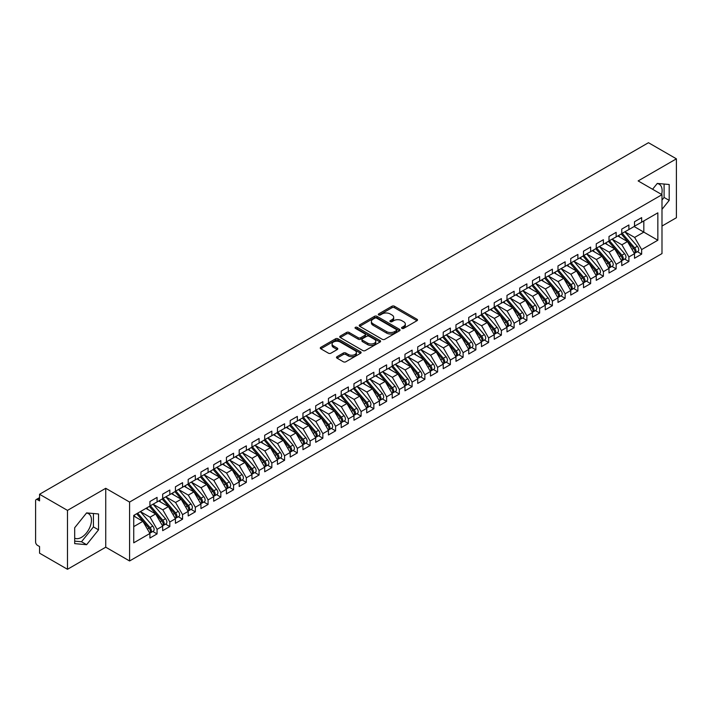 <?xml version="1.0" encoding="UTF-8"?>
<svg xmlns="http://www.w3.org/2000/svg" width="712" height="712" viewBox="0 0 712 712"><rect width="100%" height="100%" fill="white"/><g stroke="black" fill="none" stroke-linecap="round" stroke-linejoin="round"><path stroke-width="1.07" d="M401.942 328.374A1.237 0.712 0 0 0 403.695 328.374L416.992 320.694A1.771 1.023 0 0 0 417.517 319.973A1.771 1.023 0 0 0 416.992 319.252L394.466 306.24A1.771 1.023 0 0 0 391.965 306.24L378.659 313.921A1.237 0.712 0 0 0 378.303 314.428A1.237 0.712 0 0 0 378.659 314.935A1.237 0.712 0 0 0 380.413 314.935L382.139 313.939A5.66 3.266 0 0 1 390.149 313.939L392.027 315.024A5.66 3.266 0 0 1 393.683 317.338A5.66 3.266 0 0 1 392.027 319.652L390.301 320.64A1.237 0.712 0 0 0 389.936 321.148A1.237 0.712 0 0 0 390.301 321.655A1.237 0.712 0 0 0 392.054 321.655L393.781 320.658A5.66 3.266 0 0 1 401.791 320.658L403.668 321.744A5.66 3.266 0 0 1 405.324 324.058A5.66 3.266 0 0 1 403.668 326.372L401.942 327.36A1.237 0.712 0 0 0 401.577 327.867A1.237 0.712 0 0 0 401.942 328.374L401.942 327.36M74.689 538.147A14.071 8.126 120 0 0 81.506 537.337A14.071 8.126 120 0 0 90.7 524.94A14.071 8.126 120 0 0 88.537 513.672A14.071 8.126 120 0 0 86.499 513.032M657.158 183.562A14.071 8.126 -60 0 1 659.205 184.203A14.071 8.126 -60 0 1 661.626 194.483M337.007 356.685A1.771 1.023 0 0 0 336.491 357.406A1.771 1.023 0 0 0 337.007 358.127L343.335 361.776A1.771 1.023 0 0 0 345.836 361.776L360.61 353.25A1.771 1.023 0 0 0 361.126 352.529A1.771 1.023 0 0 0 360.61 351.808L338.075 338.796A1.771 1.023 0 0 0 335.575 338.796L320.8 347.331A1.771 1.023 0 0 0 320.284 348.052A1.771 1.023 0 0 0 320.8 348.773L328.437 353.179A1.771 1.023 0 0 0 330.938 353.179L337.265 349.53A1.771 1.023 0 0 0 337.782 348.809A1.771 1.023 0 0 0 337.265 348.088L333.474 345.899A4.735 2.732 0 0 1 332.086 343.967A4.735 2.732 0 0 1 335.014 341.44A4.735 2.732 0 0 1 340.176 342.036L355.003 350.598A4.735 2.732 0 0 1 356.392 352.529A4.735 2.732 0 0 1 353.472 355.057A4.735 2.732 0 0 1 348.31 354.46L345.836 353.036A1.771 1.023 0 0 0 343.335 353.036L337.007 356.685L337.007 358.127M661.991 226.051L676.4 217.73L676.4 158.829L648.472 142.712L39.552 494.27L39.552 500.892L37.514 499.717A2.706 1.558 -120 0 0 36.161 499.584A2.706 1.558 -120 0 0 35.6 500.821L35.6 542.046A2.706 1.558 -120 0 0 37.514 545.365L39.552 546.54L39.552 553.171L67.48 569.288L105.741 547.199L129.584 560.967L129.584 502.067L105.741 488.298L67.48 510.388L39.552 494.27M676.4 158.829L638.139 180.919L661.991 194.688L129.584 502.067M382.264 339.304A1.771 1.023 0 0 0 384.765 339.304L399.539 330.777A1.771 1.023 0 0 0 400.055 330.057A1.771 1.023 0 0 0 399.539 329.336L377.004 316.324A1.771 1.023 0 0 0 374.503 316.324L359.729 324.85A1.771 1.023 0 0 0 359.213 325.571A1.771 1.023 0 0 0 359.729 326.301L382.264 339.304M355.902 328.641A1.237 0.712 0 0 1 357.166 328.819L357.166 327.342L380.075 340.567A1.771 1.023 0 0 1 380.591 341.297A1.771 1.023 0 0 1 380.075 342.018L365.3 350.544A1.771 1.023 0 0 1 362.8 350.544L340.265 337.533L340.265 336.091A1.771 1.023 0 0 0 339.749 336.812A1.771 1.023 0 0 0 340.265 337.533M340.265 336.091L346.584 332.442A1.771 1.023 0 0 1 349.094 332.442L358.225 337.719A1.771 1.023 0 0 0 360.735 337.719L364.927 335.299A1.771 1.023 0 0 0 365.443 334.569A1.771 1.023 0 0 0 364.927 333.848L355.413 328.357A1.237 0.712 0 0 1 355.048 327.849A1.237 0.712 0 0 1 355.813 327.191A1.237 0.712 0 0 1 357.166 327.342M129.584 560.967L661.991 253.588L661.991 194.688M634.125 226.532L657.843 240.229L657.843 212.835L641.654 222.189L641.654 217.623L634.508 221.744L634.508 226.309L628.901 229.549L628.901 224.983L621.754 229.104L621.754 233.67L616.147 236.909L616.147 232.343L609 236.473L609 241.039L603.393 244.278L603.393 239.713L596.256 243.833L596.256 248.399L590.64 251.639L590.64 247.073L583.502 251.194L583.502 255.759L577.886 258.999L577.886 254.433L570.748 258.554L570.748 263.12L565.141 266.359L565.141 261.793L557.994 265.923L557.994 270.489L552.387 273.728L552.387 269.163L545.241 273.283L545.241 277.849L539.634 281.089L539.634 276.523L532.487 280.644L532.487 285.209L526.88 288.449L526.88 283.883L519.742 288.004L519.742 292.57L514.126 295.809L514.126 291.244L506.988 295.373L506.988 299.939L501.373 303.178L501.373 298.613L494.235 302.733L494.235 307.299L488.619 310.539L488.619 305.973L481.481 310.094L481.481 314.66L475.874 317.899L475.874 313.333L468.727 317.454L468.727 322.02L463.12 325.259L463.12 320.694L455.974 324.823L455.974 329.389L450.367 332.62L450.367 328.063L443.229 332.184L443.229 336.749L437.613 339.989L437.613 335.423L430.475 339.544L430.475 344.11L424.859 347.349L424.859 342.784L417.722 346.904L417.722 351.47L412.106 354.709L412.106 350.144L404.968 354.273L404.968 358.83L399.361 362.07L399.361 357.513L392.214 361.634L392.214 366.199L386.607 369.439L386.607 364.873L379.46 368.994L379.46 373.56L373.853 376.799L373.853 372.234L366.716 376.354L366.716 380.92L361.1 384.16L361.1 379.594L353.962 383.724L353.962 388.28L348.346 391.52L348.346 386.963L341.208 391.084L341.208 395.649L335.592 398.889L335.592 394.323L328.454 398.444L328.454 403.01L322.848 406.249L322.848 401.684L315.701 405.804L315.701 410.37L310.094 413.61L310.094 409.044L302.947 413.165L302.947 417.73L297.34 420.97L297.34 416.404L290.202 420.534L290.202 425.1L284.586 428.339L284.586 423.774L277.449 427.894L277.449 432.46L271.833 435.7L271.833 431.134L264.695 435.255L264.695 439.82L259.079 443.06L259.079 438.494L251.941 442.615L251.941 447.18L246.334 450.42L246.334 445.854L239.188 449.984L239.188 454.55L233.581 457.789L233.581 453.224L226.434 457.344L226.434 461.91L220.827 465.15L220.827 460.584L213.689 464.705L213.689 469.27L208.073 472.51L208.073 467.944L200.935 472.065L200.935 476.631L195.319 479.87L195.319 475.304L188.182 479.434L188.182 484L182.566 487.239L182.566 482.674L175.428 486.794L175.428 491.36L169.821 494.6L169.821 490.034L162.674 494.155L162.674 498.72L157.067 501.96L157.067 497.394L149.921 501.515L149.921 506.081L133.731 515.435L133.731 542.82L149.921 533.475L142.907 521.326L133.731 516.022M657.843 240.229L641.654 249.574L634.632 237.425L624.94 231.836M637.409 251.692L641.654 254.14L641.654 249.574M641.654 254.14L634.508 258.26L634.508 253.703L628.901 256.943L621.888 244.795L612.195 239.196L624.575 253.659L621.896 255.199A3.604 2.083 60 0 1 623.285 258.625A3.604 2.083 60 0 1 622.537 260.281A3.604 2.083 60 0 1 621.959 260.45M624.655 259.052L628.901 261.5L628.901 256.943M628.901 261.5L621.754 265.629L621.754 261.064L616.147 264.303L609.134 252.155L599.442 246.557M611.911 266.422L616.147 268.869L616.147 264.303M616.147 268.869L609 272.99L609 268.424L603.393 271.664L596.38 259.515L586.688 253.917L599.068 268.38L596.389 269.928A3.604 2.083 60 0 1 597.786 273.355A3.604 2.083 60 0 1 597.039 275.001A3.604 2.083 60 0 1 596.451 275.17M599.157 273.782L603.393 276.229L603.393 271.664M603.393 276.229L596.256 280.35L596.256 275.784L590.64 279.024L583.626 266.875L573.934 261.286L586.314 275.74L583.635 277.288A3.604 2.083 60 0 1 585.033 280.715A3.604 2.083 60 0 1 584.285 282.37A3.604 2.083 60 0 1 583.698 282.531M586.403 281.142L590.64 283.59L590.64 279.024M590.64 283.59L583.502 287.71L583.502 283.145L577.886 286.384L570.873 274.245L561.181 268.647M573.649 288.502L577.886 290.95L577.886 286.384M577.886 290.95L570.748 295.079L570.748 290.514L565.141 293.753L558.119 281.605L548.427 276.007M560.896 295.872L565.141 298.319L565.141 293.753M565.141 298.319L557.994 302.44L557.994 297.874L552.387 301.114L545.374 288.965L535.682 283.367M548.142 303.232L552.387 305.679L552.387 301.114M552.387 305.679L545.241 309.8L545.241 305.234L539.634 308.474L532.62 296.325L522.928 290.736M535.397 310.592L539.634 313.04L539.634 308.474M539.634 313.04L532.487 317.16L532.487 312.595L526.88 315.834L519.867 303.686L510.175 298.097M522.644 317.952L526.88 320.4L526.88 315.834M526.88 320.4L519.742 324.53L519.742 319.964L514.126 323.203L507.113 311.055L497.421 305.457L509.801 319.919L507.122 321.459A3.604 2.083 60 0 1 508.519 324.894A3.604 2.083 60 0 1 507.772 326.541A3.604 2.083 60 0 1 507.184 326.71M509.89 325.322L514.126 327.769L514.126 323.203M514.126 327.769L506.988 331.89L506.988 327.324L501.373 330.564L494.359 318.415L484.667 312.817L497.047 327.28L494.368 328.828A3.604 2.083 60 0 1 495.766 332.255A3.604 2.083 60 0 1 495.018 333.901A3.604 2.083 60 0 1 494.431 334.07M497.136 332.682L501.373 335.13L501.373 330.564M501.373 335.13L494.235 339.25L494.235 334.685L488.619 337.924L481.606 325.776L471.914 320.178L484.293 334.64L481.623 336.189A3.604 2.083 60 0 1 483.012 339.615A3.604 2.083 60 0 1 482.264 341.27A3.604 2.083 60 0 1 481.686 341.431M484.382 340.042L488.619 342.49L488.619 337.924M488.619 342.49L481.481 346.611L481.481 342.045L475.874 345.284L468.861 333.136L459.169 327.547L471.549 342L468.87 343.549A3.604 2.083 60 0 1 470.258 346.975A3.604 2.083 60 0 1 469.511 348.631A3.604 2.083 60 0 1 468.932 348.8M471.629 347.403L475.874 349.85L475.874 345.284M475.874 349.85L468.727 353.98L468.727 349.414L463.12 352.654L456.107 340.505L446.415 334.907M458.884 354.772L463.12 357.219L463.12 352.654M463.12 357.219L455.974 361.34L455.974 356.774L450.367 360.014L443.353 347.865L433.661 342.267M446.13 362.132L450.367 364.58L450.367 360.014M450.367 364.58L443.229 368.7L443.229 364.135L437.613 367.374L430.6 355.226L420.908 349.628M433.377 369.492L437.613 371.94L437.613 367.374M437.613 371.94L430.475 376.061L430.475 371.495L424.859 374.735L417.846 362.586L408.154 356.997M420.623 376.853L424.859 379.3L424.859 374.735M424.859 379.3L417.722 383.421L417.722 378.864L412.106 382.104L405.092 369.955L395.4 364.357L407.78 378.82L405.11 380.359A3.604 2.083 60 0 1 406.499 383.786A3.604 2.083 60 0 1 405.751 385.441A3.604 2.083 60 0 1 405.173 385.61M407.869 384.222L412.106 386.661L412.106 382.104M412.106 386.661L404.968 390.79L404.968 386.224L399.361 389.464L392.348 377.315L382.656 371.717L395.035 386.18L392.357 387.728A3.604 2.083 60 0 1 393.745 391.155A3.604 2.083 60 0 1 392.997 392.802A3.604 2.083 60 0 1 392.419 392.971M395.115 391.582L399.361 394.03L399.361 389.464M399.361 394.03L392.214 398.15L392.214 393.585L386.607 396.824L379.594 384.676L369.902 379.078L382.282 393.54L379.603 395.089A3.604 2.083 60 0 1 380.991 398.515A3.604 2.083 60 0 1 380.244 400.171A3.604 2.083 60 0 1 379.665 400.331M382.371 398.942L386.607 401.39L386.607 396.824M386.607 401.39L379.46 405.511L379.46 400.945L373.853 404.185L366.84 392.036L357.148 386.447M369.617 406.303L373.853 408.75L373.853 404.185M373.853 408.75L366.716 412.871L366.716 408.314L361.1 411.554L354.087 399.405L344.394 393.807L356.774 408.27L354.095 409.809A3.604 2.083 60 0 1 355.493 413.236A3.604 2.083 60 0 1 354.745 414.891A3.604 2.083 60 0 1 354.158 415.06M356.863 413.663L361.1 416.111L361.1 411.554M361.1 416.111L353.962 420.24L353.962 415.675L348.346 418.914L341.333 406.766L331.641 401.168M344.11 421.032L348.346 423.48L348.346 418.914M348.346 423.48L341.208 427.601L341.208 423.035L335.592 426.274L328.579 414.126L318.887 408.528M331.356 428.393L335.592 430.84L335.592 426.274M335.592 430.84L328.454 434.961L328.454 430.395L322.848 433.635L315.834 421.486L306.142 415.897M318.602 435.753L322.848 438.2L322.848 433.635M322.848 438.2L315.701 442.321L315.701 437.764L310.094 441.004L303.081 428.855L293.388 423.257M305.857 443.113L310.094 445.561L310.094 441.004M310.094 445.561L302.947 449.69L302.947 445.125L297.34 448.364L290.327 436.216L280.635 430.618L293.015 445.08L290.336 446.62A3.604 2.083 60 0 1 291.733 450.055A3.604 2.083 60 0 1 290.986 451.702A3.604 2.083 60 0 1 290.398 451.871M293.104 450.482L297.34 452.93L297.34 448.364M297.34 452.93L290.202 457.051L290.202 452.485L284.586 455.724L277.573 443.576L267.881 437.978M280.35 457.843L284.586 460.29L284.586 455.724M284.586 460.29L277.449 464.411L277.449 459.845L271.833 463.085L264.82 450.936L255.127 445.347L267.507 459.801L264.828 461.349A3.604 2.083 60 0 1 266.226 464.776A3.604 2.083 60 0 1 265.478 466.431A3.604 2.083 60 0 1 264.891 466.591M267.596 465.203L271.833 467.651L271.833 463.085M271.833 467.651L264.695 471.771L264.695 467.206L259.079 470.445L252.066 458.306L242.374 452.707M254.843 472.563L259.079 475.011L259.079 470.445M259.079 475.011L251.941 479.14L251.941 474.575L246.334 477.814L239.321 465.666L229.629 460.068L242.009 474.53L239.33 476.07A3.604 2.083 60 0 1 240.718 479.505A3.604 2.083 60 0 1 239.971 481.152A3.604 2.083 60 0 1 239.392 481.321M242.089 479.933L246.334 482.38L246.334 477.814M246.334 482.38L239.188 486.501L239.188 481.935L233.581 485.175L226.567 473.026L216.875 467.428M229.344 487.293L233.581 489.74L233.581 485.175M233.581 489.74L226.434 493.861L226.434 489.295L220.827 492.535L213.814 480.386L204.121 474.797L216.501 489.251L213.822 490.799A3.604 2.083 60 0 1 215.211 494.226A3.604 2.083 60 0 1 214.472 495.881A3.604 2.083 60 0 1 213.885 496.042M216.59 494.653L220.827 497.101L220.827 492.535M220.827 497.101L213.689 501.221L213.689 496.656L208.073 499.895L201.06 487.747L191.368 482.158L203.748 496.611L201.069 498.16A3.604 2.083 60 0 1 202.466 501.586A3.604 2.083 60 0 1 201.719 503.242A3.604 2.083 60 0 1 201.131 503.411M203.837 502.013L208.073 504.461L208.073 499.895M208.073 504.461L200.935 508.591L200.935 504.025L195.319 507.264L188.306 495.116L178.614 489.518M191.083 509.383L195.319 511.83L195.319 507.264M195.319 511.83L188.182 515.951L188.182 511.385L182.566 514.625L175.553 502.476L165.86 496.878L178.24 511.341L175.57 512.889A3.604 2.083 60 0 1 176.959 516.316A3.604 2.083 60 0 1 176.211 517.962A3.604 2.083 60 0 1 175.624 518.131M178.329 516.743L182.566 519.19L182.566 514.625M182.566 519.19L175.428 523.311L175.428 518.745L169.821 521.985L162.808 509.837L153.116 504.238M165.576 524.103L169.821 526.551L169.821 521.985M169.821 526.551L162.674 530.671L162.674 526.106L157.067 529.345L150.054 517.197L140.362 511.608L152.742 526.061L150.063 527.61A3.604 2.083 60 0 1 151.451 531.036A3.604 2.083 60 0 1 150.704 532.692A3.604 2.083 60 0 1 150.125 532.861M152.831 531.463L157.067 533.911L157.067 529.345M157.067 533.911L149.921 538.041L149.921 533.475M149.921 505.938L157.067 501.96M133.731 526.622L142.907 521.326M162.674 498.569L169.821 494.6M150.054 517.197L155.661 513.957L145.969 508.368M162.674 526.106L155.661 513.957M175.428 491.209L182.566 487.239M162.808 509.837L168.415 506.597L158.723 500.999M175.428 518.745L168.415 506.597M188.182 483.849L195.319 479.87M175.553 502.476L181.168 499.237L171.476 493.638M188.182 511.385L181.168 499.237M200.935 476.488L208.073 472.51M188.306 495.116L193.922 491.876L184.23 486.278M200.935 504.025L193.922 491.876M213.689 469.128L220.827 465.15M201.06 487.747L206.667 484.507L196.984 478.918M213.689 496.656L206.667 484.507M226.434 461.759L233.581 457.789M213.814 480.386L219.421 477.147L209.728 471.558M226.434 489.295L219.421 477.147M239.188 454.398L246.334 450.42M226.567 473.026L232.174 469.787L222.482 464.188M239.188 481.935L232.174 469.787M251.941 447.038L259.079 443.06M239.321 465.666L244.928 462.426L235.236 456.828M251.941 474.575L244.928 462.426M264.695 439.678L271.833 435.7M252.066 458.306L257.682 455.066L247.99 449.468M264.695 467.206L257.682 455.066M277.449 432.309L284.586 428.339M264.82 450.936L270.435 447.697L260.743 442.108M277.449 459.845L270.435 447.697M290.202 424.948L297.34 420.97M277.573 443.576L283.189 440.336L273.497 434.738M290.202 452.485L283.189 440.336M302.947 417.588L310.094 413.61M290.327 436.216L295.934 432.976L286.242 427.378M302.947 445.125L295.934 432.976M315.701 410.228L322.848 406.249M303.081 428.855L308.688 425.616L298.995 420.018M315.701 437.764L308.688 425.616M328.454 402.858L335.592 398.889M315.834 421.486L321.441 418.247L311.749 412.657M328.454 430.395L321.441 418.247M341.208 395.498L348.346 391.52M328.579 414.126L334.195 410.886L324.503 405.288M341.208 423.035L334.195 410.886M353.962 388.138L361.1 384.16M341.333 406.766L346.949 403.526L337.257 397.928M353.962 415.675L346.949 403.526M366.716 380.778L373.853 376.799M354.087 399.405L359.702 396.166L350.01 390.568M366.716 408.314L359.702 396.166M379.46 373.408L386.607 369.439M366.84 392.036L372.447 388.797L362.755 383.207M379.46 400.945L372.447 388.797M392.214 366.048L399.361 362.07M379.594 384.676L385.201 381.436L375.509 375.838M392.214 393.585L385.201 381.436M404.968 358.688L412.106 354.709M392.348 377.315L397.955 374.076L388.262 368.478M404.968 386.224L397.955 374.076M417.722 351.327L424.859 347.349M405.092 369.955L410.708 366.716L401.016 361.118M417.722 378.864L410.708 366.716M430.475 343.958L437.613 339.989M417.846 362.586L423.462 359.346L413.77 353.757M430.475 371.495L423.462 359.346M443.229 336.598L450.367 332.62M430.6 355.226L436.216 351.986L426.524 346.388M443.229 364.135L436.216 351.986M455.974 329.238L463.12 325.259M443.353 347.865L448.961 344.626L439.268 339.028M455.974 356.774L448.961 344.626M468.727 321.877L475.874 317.899M456.107 340.505L461.714 337.265L452.022 331.667M468.727 349.414L461.714 337.265M481.481 314.508L488.619 310.539M468.861 333.136L474.468 329.896L464.776 324.307M481.481 342.045L474.468 329.896M494.235 307.148L501.373 303.178M481.606 325.776L487.222 322.536L477.529 316.938M494.235 334.685L487.222 322.536M506.988 299.788L514.126 295.809M494.359 318.415L499.975 315.176L490.283 309.578M506.988 327.324L499.975 315.176M519.742 292.427L526.88 288.449M507.113 311.055L512.729 307.815L503.037 302.217M519.742 319.964L512.729 307.815M532.487 285.067L539.634 281.089M519.867 303.686L525.474 300.446L515.782 294.857M532.487 312.595L525.474 300.446M545.241 277.698L552.387 273.728M532.62 296.325L538.227 293.086L528.535 287.497M545.241 305.234L538.227 293.086M557.994 270.337L565.141 266.359M545.374 288.965L550.981 285.726L541.289 280.127M557.994 297.874L550.981 285.726M570.748 262.977L577.886 258.999M558.119 281.605L563.735 278.365L554.043 272.767M570.748 290.514L563.735 278.365M583.502 255.617L590.64 251.639M570.873 274.245L576.489 271.005L566.797 265.407M583.502 283.145L576.489 271.005M596.256 248.248L603.393 244.278M583.626 266.875L589.242 263.636L579.55 258.047M596.256 275.784L589.242 263.636M609 240.887L616.147 236.909M596.38 259.515L601.987 256.275L592.295 250.677M609 268.424L601.987 256.275M621.754 233.527L628.901 229.549M609.134 252.155L614.741 248.915L605.049 243.317M621.754 261.064L614.741 248.915M634.508 226.167L641.654 222.189M634.632 237.425L643.817 232.13L643.817 220.934L657.843 212.835M621.888 244.795L627.495 241.555L617.802 235.957M634.508 253.703L627.495 241.555M67.48 510.388L67.48 569.288M661.991 209.355L669.191 200.392L669.191 184.497L657.274 183.429L652.584 189.258M105.741 547.199L105.741 488.298M98.532 529.861L98.532 513.966L86.606 512.898L74.689 527.734L74.689 543.63L86.606 544.698L98.532 529.861L93.432 526.916L93.432 513.512M661.991 200.063L664.091 197.446L664.091 184.043M664.091 197.446L669.191 200.392M74.689 541.138L81.506 541.752L93.432 526.916M81.506 541.752L86.606 544.698M402.44 328.552L403.668 327.84A5.66 3.266 0 0 0 405.324 325.526L405.324 324.058M393.683 317.338L393.683 318.807A5.66 3.266 0 0 1 392.027 321.121L390.799 321.833M416.974 320.712L394.466 307.718A1.771 1.023 0 0 0 391.965 307.718L379.158 315.105M399.512 330.795L377.004 317.801A1.771 1.023 0 0 0 374.503 317.801L359.756 326.31L359.729 324.85M396.406 330.564A1.237 0.712 0 0 0 396.771 330.057A1.237 0.712 0 0 0 396.406 329.549L376.63 318.13A1.237 0.712 0 0 0 374.877 318.13L373.061 319.181A5.66 3.266 0 0 0 371.397 321.495A5.66 3.266 0 0 0 373.061 323.8L386.58 331.605A5.66 3.266 0 0 0 394.59 331.605L396.406 330.564L396.406 332.032A1.237 0.712 0 0 0 396.771 331.525L396.771 330.057M371.397 321.495L371.397 322.963A5.66 3.266 0 0 0 373.061 325.277L373.061 323.8M396.406 332.032L394.59 333.082A5.66 3.266 0 0 1 386.58 333.082L373.061 325.277M340.292 337.55L346.584 333.91L346.584 332.442M365.443 334.569L365.443 336.046A1.771 1.023 0 0 1 364.927 336.767L360.735 339.188A1.771 1.023 0 0 1 358.225 339.188L349.094 333.91A1.771 1.023 0 0 0 346.584 333.91M357.166 328.819L380.048 342.027M367.712 343.193A4.735 2.732 0 0 0 372.865 343.78A4.735 2.732 0 0 0 375.794 341.253A4.735 2.732 0 0 0 374.405 339.321L369.181 336.304A1.771 1.023 0 0 0 366.68 336.304L362.479 338.725A1.771 1.023 0 0 0 361.963 339.446A1.771 1.023 0 0 0 362.479 340.176L367.712 343.193L367.712 344.661A4.735 2.732 0 0 0 372.865 345.258A4.735 2.732 0 0 0 375.794 342.73L375.794 341.253M361.963 339.446L361.963 340.923A1.771 1.023 0 0 0 362.479 341.644L362.479 340.176M367.712 344.661L362.479 341.644M356.392 352.529L356.392 354.006A4.735 2.732 0 0 1 353.472 356.525A4.735 2.732 0 0 1 348.31 355.938L345.836 354.505A1.771 1.023 0 0 0 343.335 354.505L337.034 358.145M332.086 343.967L332.086 345.436A4.735 2.732 0 0 0 333.474 347.376L333.474 345.899M337.239 349.548L333.474 347.376M360.583 353.268L338.075 340.274A1.771 1.023 0 0 0 335.575 340.274L320.827 348.782M622.252 233.385L634.65 247.838A3.604 2.083 60 0 1 636.038 251.265A3.604 2.083 60 0 1 635.291 252.92L637.97 251.372A3.604 2.083 -120 0 0 638.717 249.716A3.604 2.083 -120 0 0 637.329 246.29L624.931 231.845M635.291 252.92A3.604 2.083 60 0 1 634.712 253.08M621.229 233.981L633.627 248.426A3.604 2.083 60 0 1 635.015 251.852A3.604 2.083 60 0 1 634.365 253.445M620.019 237.238L618.55 235.521M622.537 260.281L625.216 258.732A3.604 2.083 -120 0 0 625.964 257.085A3.604 2.083 -120 0 0 624.575 253.659M608.475 241.341L620.873 255.786A3.604 2.083 60 0 1 622.27 259.221A3.604 2.083 60 0 1 621.612 260.815M607.274 244.599L605.796 242.89M609.499 240.754L621.896 255.199M596.745 248.114L609.143 262.559A3.604 2.083 60 0 1 610.531 265.994A3.604 2.083 60 0 1 609.784 267.641L612.462 266.092A3.604 2.083 -120 0 0 613.21 264.446A3.604 2.083 -120 0 0 611.822 261.019L599.424 246.566M609.784 267.641A3.604 2.083 60 0 1 609.205 267.81M595.721 248.702L608.119 263.155A3.604 2.083 60 0 1 609.517 266.582A3.604 2.083 60 0 1 608.858 268.175M594.52 251.959L593.052 250.25M597.039 275.001L599.718 273.461A3.604 2.083 -120 0 0 600.456 271.806A3.604 2.083 -120 0 0 599.068 268.38M582.977 256.062L595.365 270.515A3.604 2.083 60 0 1 596.763 273.942A3.604 2.083 60 0 1 596.104 275.535M581.766 259.319L580.298 257.611M583.991 255.475L596.389 269.928M584.285 282.37L586.964 280.822A3.604 2.083 -120 0 0 587.712 279.166A3.604 2.083 -120 0 0 586.314 275.74M570.223 263.431L582.621 277.876A3.604 2.083 60 0 1 584.009 281.302A3.604 2.083 60 0 1 583.351 282.895M569.013 266.688L567.544 264.971M571.238 262.835L583.635 277.288M558.493 270.204L570.882 284.649A3.604 2.083 60 0 1 572.279 288.075A3.604 2.083 60 0 1 571.531 289.731L574.21 288.182A3.604 2.083 -120 0 0 574.958 286.536A3.604 2.083 -120 0 0 573.561 283.1L561.163 268.655M571.531 289.731A3.604 2.083 60 0 1 570.944 289.9M557.469 270.791L569.867 285.236A3.604 2.083 60 0 1 571.255 288.672A3.604 2.083 60 0 1 570.606 290.256M556.259 274.049L554.79 272.331M545.739 277.564L558.137 292.009A3.604 2.083 60 0 1 559.525 295.444A3.604 2.083 60 0 1 558.778 297.091L561.457 295.542A3.604 2.083 -120 0 0 562.204 293.896A3.604 2.083 -120 0 0 560.807 290.469L548.418 276.016M558.778 297.091A3.604 2.083 60 0 1 558.199 297.26M544.716 278.152L557.113 292.605A3.604 2.083 60 0 1 558.502 296.032A3.604 2.083 60 0 1 557.852 297.625M543.505 281.409L542.037 279.7M532.985 284.925L545.383 299.378A3.604 2.083 60 0 1 546.772 302.805A3.604 2.083 60 0 1 546.024 304.451L548.703 302.912A3.604 2.083 -120 0 0 549.45 301.256A3.604 2.083 -120 0 0 548.062 297.83L535.664 283.376M546.024 304.451A3.604 2.083 60 0 1 545.445 304.62M531.962 285.512L544.36 299.966A3.604 2.083 60 0 1 545.757 303.392A3.604 2.083 60 0 1 545.098 304.985M530.76 288.769L529.283 287.061M520.232 292.285L532.629 306.738A3.604 2.083 60 0 1 534.018 310.165A3.604 2.083 60 0 1 533.27 311.82L535.949 310.272A3.604 2.083 -120 0 0 536.697 308.616A3.604 2.083 -120 0 0 535.308 305.19L522.911 290.745M533.27 311.82A3.604 2.083 60 0 1 532.692 311.981M519.208 292.872L531.606 307.326A3.604 2.083 60 0 1 533.003 310.752A3.604 2.083 60 0 1 532.345 312.346M518.007 296.139L516.538 294.421M507.478 299.654L519.876 314.099A3.604 2.083 60 0 1 521.273 317.525A3.604 2.083 60 0 1 520.525 319.181L523.204 317.632A3.604 2.083 -120 0 0 523.943 315.986A3.604 2.083 -120 0 0 522.555 312.55L510.157 298.106M520.525 319.181A3.604 2.083 60 0 1 519.938 319.35M506.463 300.242L518.852 314.686A3.604 2.083 60 0 1 520.25 318.122A3.604 2.083 60 0 1 519.591 319.706M505.253 303.499L503.784 301.781M507.772 326.541L510.451 324.992A3.604 2.083 -120 0 0 511.198 323.346A3.604 2.083 -120 0 0 509.801 319.919M493.71 307.602L506.107 322.055A3.604 2.083 60 0 1 507.496 325.482A3.604 2.083 60 0 1 506.837 327.075M492.499 310.859L491.031 309.15M494.724 307.014L507.122 321.459M495.018 333.901L497.697 332.362A3.604 2.083 -120 0 0 498.444 330.706A3.604 2.083 -120 0 0 497.047 327.28M480.956 314.962L493.354 329.416A3.604 2.083 60 0 1 494.742 332.842A3.604 2.083 60 0 1 494.092 334.435M479.746 318.22L478.277 316.511M481.979 314.375L494.368 328.828M482.264 341.27L484.943 339.722A3.604 2.083 -120 0 0 485.691 338.067A3.604 2.083 -120 0 0 484.293 334.64M468.202 322.322L480.6 336.776A3.604 2.083 60 0 1 481.988 340.202A3.604 2.083 60 0 1 481.339 341.796M466.992 325.589L465.523 323.871M469.226 321.735L481.623 336.189M469.511 348.631L472.189 347.082A3.604 2.083 -120 0 0 472.937 345.436A3.604 2.083 -120 0 0 471.549 342M455.449 329.692L467.846 344.136A3.604 2.083 60 0 1 469.244 347.563A3.604 2.083 60 0 1 468.585 349.156M454.247 332.949L452.77 331.231M456.472 329.095L468.87 343.549M443.718 336.464L456.116 350.909A3.604 2.083 60 0 1 457.504 354.345A3.604 2.083 60 0 1 456.757 355.991L459.436 354.442A3.604 2.083 -120 0 0 460.183 352.796A3.604 2.083 -120 0 0 458.795 349.37L446.397 334.916M456.757 355.991A3.604 2.083 60 0 1 456.178 356.16M442.695 337.052L455.093 351.505A3.604 2.083 60 0 1 456.49 354.932A3.604 2.083 60 0 1 455.831 356.525M441.493 340.309L440.025 338.601M430.965 343.825L443.362 358.278A3.604 2.083 60 0 1 444.76 361.705A3.604 2.083 60 0 1 444.012 363.351L446.682 361.812A3.604 2.083 -120 0 0 447.43 360.156A3.604 2.083 -120 0 0 446.041 356.73L433.644 342.276M444.012 363.351A3.604 2.083 60 0 1 443.425 363.52M429.95 344.412L442.339 358.866A3.604 2.083 60 0 1 443.736 362.292A3.604 2.083 60 0 1 443.078 363.885M428.74 347.67L427.271 345.961M418.211 351.185L430.609 365.639A3.604 2.083 60 0 1 432.006 369.065A3.604 2.083 60 0 1 431.258 370.721L433.937 369.172A3.604 2.083 -120 0 0 434.685 367.517A3.604 2.083 -120 0 0 433.288 364.09L420.89 349.637M431.258 370.721A3.604 2.083 60 0 1 430.671 370.881M417.196 351.772L429.594 366.226A3.604 2.083 60 0 1 430.983 369.653A3.604 2.083 60 0 1 430.324 371.246M415.986 355.039L414.517 353.321M405.466 358.545L417.855 372.999A3.604 2.083 60 0 1 419.252 376.425A3.604 2.083 60 0 1 418.505 378.081L421.184 376.532A3.604 2.083 -120 0 0 421.931 374.886A3.604 2.083 -120 0 0 420.534 371.45L408.136 357.006M418.505 378.081A3.604 2.083 60 0 1 417.917 378.25M404.443 359.142L416.84 373.586A3.604 2.083 60 0 1 418.229 377.013A3.604 2.083 60 0 1 417.579 378.606M403.232 362.399L401.764 360.681M405.751 385.441L408.43 383.893A3.604 2.083 -120 0 0 409.178 382.246A3.604 2.083 -120 0 0 407.78 378.82M391.689 366.502L404.087 380.956A3.604 2.083 60 0 1 405.475 384.382A3.604 2.083 60 0 1 404.825 385.975M390.479 369.759L389.01 368.051M392.713 365.915L405.11 380.359M392.997 392.802L395.676 391.262A3.604 2.083 -120 0 0 396.424 389.606A3.604 2.083 -120 0 0 395.035 386.18M378.935 373.862L391.333 388.316A3.604 2.083 60 0 1 392.73 391.742A3.604 2.083 60 0 1 392.072 393.335M377.725 377.12L376.256 375.411M379.959 373.275L392.357 387.728M380.244 400.171L382.923 398.622A3.604 2.083 -120 0 0 383.67 396.967A3.604 2.083 -120 0 0 382.282 393.54M366.182 381.223L378.579 395.676A3.604 2.083 60 0 1 379.977 399.103A3.604 2.083 60 0 1 379.318 400.696M364.98 384.489L363.512 382.771M367.205 380.635L379.603 395.089M354.451 387.995L366.849 402.449A3.604 2.083 60 0 1 368.246 405.876A3.604 2.083 60 0 1 367.499 407.531L370.169 405.982A3.604 2.083 -120 0 0 370.916 404.327A3.604 2.083 -120 0 0 369.528 400.901L357.13 386.456M367.499 407.531A3.604 2.083 60 0 1 366.911 407.7M353.437 388.592L365.826 403.037A3.604 2.083 60 0 1 367.223 406.463A3.604 2.083 60 0 1 366.564 408.056M352.226 391.849L350.758 390.132M354.745 414.891L357.424 413.343A3.604 2.083 -120 0 0 358.172 411.696A3.604 2.083 -120 0 0 356.774 408.27M340.683 395.952L353.081 410.397A3.604 2.083 60 0 1 354.469 413.832A3.604 2.083 60 0 1 353.811 415.425M339.473 399.209L338.004 397.501M341.698 395.365L354.095 409.809M328.953 402.725L341.342 417.179A3.604 2.083 60 0 1 342.739 420.605A3.604 2.083 60 0 1 341.991 422.252L344.67 420.712A3.604 2.083 -120 0 0 345.418 419.057A3.604 2.083 -120 0 0 344.021 415.63L331.623 401.176M341.991 422.252A3.604 2.083 60 0 1 341.404 422.421M327.929 403.312L340.327 417.766A3.604 2.083 60 0 1 341.716 421.192A3.604 2.083 60 0 1 341.066 422.786M326.719 406.57L325.25 404.861M316.199 410.085L328.597 424.539A3.604 2.083 60 0 1 329.985 427.965A3.604 2.083 60 0 1 329.238 429.612L331.917 428.072A3.604 2.083 -120 0 0 332.664 426.417A3.604 2.083 -120 0 0 331.267 422.99L318.878 408.537M329.238 429.612A3.604 2.083 60 0 1 328.65 429.781M315.176 410.673L327.573 425.126A3.604 2.083 60 0 1 328.962 428.553A3.604 2.083 60 0 1 328.312 430.146M313.965 413.939L312.497 412.221M303.445 417.446L315.843 431.899A3.604 2.083 60 0 1 317.232 435.326A3.604 2.083 60 0 1 316.484 436.981L319.163 435.433A3.604 2.083 -120 0 0 319.911 433.777A3.604 2.083 -120 0 0 318.522 430.351L306.124 415.906M316.484 436.981A3.604 2.083 60 0 1 315.906 437.141M302.422 418.042L314.82 432.487A3.604 2.083 60 0 1 316.217 435.913A3.604 2.083 60 0 1 315.558 437.506M301.212 421.299L299.743 419.582M290.692 424.815L303.089 439.26A3.604 2.083 60 0 1 304.478 442.686A3.604 2.083 60 0 1 303.73 444.341L306.409 442.793A3.604 2.083 -120 0 0 307.157 441.146A3.604 2.083 -120 0 0 305.768 437.72L293.371 423.266M303.73 444.341A3.604 2.083 60 0 1 303.152 444.51M289.668 425.402L302.066 439.847A3.604 2.083 60 0 1 303.463 443.282A3.604 2.083 60 0 1 302.805 444.875M288.467 428.66L286.998 426.951M290.986 451.702L293.656 450.153A3.604 2.083 -120 0 0 294.403 448.507A3.604 2.083 -120 0 0 293.015 445.08M276.923 432.762L289.312 447.216A3.604 2.083 60 0 1 290.71 450.643A3.604 2.083 60 0 1 290.051 452.236M275.713 436.02L274.245 434.311M277.938 432.175L290.336 446.62M265.184 439.535L277.582 453.989A3.604 2.083 60 0 1 278.979 457.416A3.604 2.083 60 0 1 278.232 459.062L280.911 457.522A3.604 2.083 -120 0 0 281.658 455.867A3.604 2.083 -120 0 0 280.261 452.44L267.863 437.987M278.232 459.062A3.604 2.083 60 0 1 277.644 459.231M264.17 440.123L276.567 454.576A3.604 2.083 60 0 1 277.956 458.003A3.604 2.083 60 0 1 277.297 459.596M262.959 443.38L261.491 441.671M265.478 466.431L268.157 464.883A3.604 2.083 -120 0 0 268.905 463.227A3.604 2.083 -120 0 0 267.507 459.801M251.416 447.492L263.814 461.937A3.604 2.083 60 0 1 265.202 465.363A3.604 2.083 60 0 1 264.553 466.956M250.206 450.749L248.737 449.032M252.44 446.896L264.828 461.349M239.686 454.265L252.084 468.71A3.604 2.083 60 0 1 253.472 472.136A3.604 2.083 60 0 1 252.724 473.792L255.403 472.243A3.604 2.083 -120 0 0 256.151 470.596A3.604 2.083 -120 0 0 254.754 467.161L242.365 452.716M252.724 473.792A3.604 2.083 60 0 1 252.137 473.961M238.662 454.852L251.06 469.297A3.604 2.083 60 0 1 252.448 472.732A3.604 2.083 60 0 1 251.799 474.317M237.452 458.11L235.983 456.392M239.971 481.152L242.65 479.603A3.604 2.083 -120 0 0 243.397 477.957A3.604 2.083 -120 0 0 242.009 474.53M225.909 462.213L238.306 476.666A3.604 2.083 60 0 1 239.704 480.093A3.604 2.083 60 0 1 239.045 481.686M224.698 465.47L223.23 463.761M226.932 461.625L239.33 476.07M214.179 468.986L226.576 483.439A3.604 2.083 60 0 1 227.965 486.866A3.604 2.083 60 0 1 227.217 488.512L229.896 486.972A3.604 2.083 -120 0 0 230.643 485.317A3.604 2.083 -120 0 0 229.255 481.891L216.857 467.437M227.217 488.512A3.604 2.083 60 0 1 226.639 488.681M213.155 469.573L225.553 484.027A3.604 2.083 60 0 1 226.95 487.453A3.604 2.083 60 0 1 226.291 489.046M211.954 472.83L210.476 471.122M214.472 495.881L217.142 494.333A3.604 2.083 -120 0 0 217.89 492.677A3.604 2.083 -120 0 0 216.501 489.251M200.41 476.933L212.799 491.387A3.604 2.083 60 0 1 214.196 494.813A3.604 2.083 60 0 1 213.538 496.406M199.2 480.199L197.731 478.482M201.425 476.346L213.822 490.799M201.719 503.242L204.397 501.693A3.604 2.083 -120 0 0 205.145 500.047A3.604 2.083 -120 0 0 203.748 496.611M187.656 484.302L200.054 498.747A3.604 2.083 60 0 1 201.443 502.183A3.604 2.083 60 0 1 200.784 503.767M186.446 487.56L184.978 485.842M188.671 483.715L201.069 498.16M175.926 491.075L188.315 505.52A3.604 2.083 60 0 1 189.712 508.955A3.604 2.083 60 0 1 188.965 510.602L191.644 509.053A3.604 2.083 -120 0 0 192.391 507.407A3.604 2.083 -120 0 0 190.994 503.98L178.596 489.527M188.965 510.602A3.604 2.083 60 0 1 188.377 510.771M174.903 491.663L187.3 506.116A3.604 2.083 60 0 1 188.689 509.543A3.604 2.083 60 0 1 188.039 511.136M173.692 494.92L172.224 493.211M176.211 517.962L178.89 516.423A3.604 2.083 -120 0 0 179.638 514.767A3.604 2.083 -120 0 0 178.24 511.341M162.149 499.023L174.547 513.477A3.604 2.083 60 0 1 175.935 516.903A3.604 2.083 60 0 1 175.285 518.496M160.939 502.28L159.47 500.572M163.173 498.436L175.57 512.889M150.419 505.796L162.817 520.25A3.604 2.083 60 0 1 164.205 523.676A3.604 2.083 60 0 1 163.457 525.331L166.136 523.783A3.604 2.083 -120 0 0 166.884 522.127A3.604 2.083 -120 0 0 165.495 518.701L153.098 504.256M163.457 525.331A3.604 2.083 60 0 1 162.879 525.492M149.395 506.383L161.793 520.837A3.604 2.083 60 0 1 163.19 524.263A3.604 2.083 60 0 1 162.532 525.856M148.185 509.65L146.716 507.932M150.704 532.692L153.383 531.143A3.604 2.083 -120 0 0 154.13 529.497A3.604 2.083 -120 0 0 152.742 526.061M136.642 513.753L149.039 528.197A3.604 2.083 60 0 1 150.437 531.624A3.604 2.083 60 0 1 149.778 533.217M135.44 517.01L133.963 515.292M137.665 513.156L150.063 527.61M39.552 498.534L37.514 499.717M403.668 327.84L403.668 326.372M390.301 321.655L390.301 320.64M392.027 321.121L392.027 319.652M378.659 314.935L378.659 313.921M391.965 307.718L391.965 306.24M394.466 307.718L394.466 306.24M416.992 320.694L416.992 319.252M374.503 317.801L374.503 316.324M377.004 317.801L377.004 316.324M399.539 330.777L399.539 329.336M386.58 333.082L386.58 331.605M394.59 333.082L394.59 331.605M349.094 333.91L349.094 332.442M358.225 339.188L358.225 337.719M360.735 339.188L360.735 337.719M364.927 336.767L364.927 335.299M380.075 342.018L380.075 340.567M343.335 354.505L343.335 353.036M345.836 354.505L345.836 353.036M348.31 355.938L348.31 354.46M337.265 349.53L337.265 348.088M320.8 348.773L320.8 347.331M335.575 340.274L335.575 338.796M338.075 340.274L338.075 338.796M360.61 353.25L360.61 351.808M633.627 248.426L632.007 249.36M637.329 246.29L634.65 247.838M620.873 255.786L619.253 256.729M608.119 263.155L606.499 264.09M611.822 261.019L609.143 262.559M595.365 270.515L593.746 271.45M582.621 277.876L581.001 278.81M569.867 285.236L568.247 286.18M573.561 283.1L570.882 284.649M557.113 292.605L555.494 293.54M560.807 290.469L558.137 292.009M544.36 299.966L542.74 300.9M548.062 297.83L545.383 299.378M531.606 307.326L529.986 308.26M535.308 305.19L532.629 306.738M518.852 314.686L517.232 315.621M522.555 312.55L519.876 314.099M506.107 322.055L504.479 322.99M493.354 329.416L491.734 330.35M480.6 336.776L478.98 337.71M467.846 344.136L466.227 345.071M455.093 351.505L453.473 352.44M458.795 349.37L456.116 350.909M442.339 358.866L440.719 359.8M446.041 356.73L443.362 358.278M429.594 366.226L427.965 367.161M433.288 364.09L430.609 365.639M416.84 373.586L415.221 374.521M420.534 371.45L417.855 372.999M404.087 380.956L402.467 381.89M391.333 388.316L389.713 389.25M378.579 395.676L376.959 396.611M365.826 403.037L364.206 403.971M369.528 400.901L366.849 402.449M353.081 410.397L351.452 411.34M340.327 417.766L338.707 418.7M344.021 415.63L341.342 417.179M327.573 425.126L325.954 426.061M331.267 422.99L328.597 424.539M314.82 432.487L313.2 433.421M318.522 430.351L315.843 431.899M302.066 439.847L300.446 440.79M305.768 437.72L303.089 439.26M289.312 447.216L287.692 448.151M276.567 454.576L274.939 455.511M280.261 452.44L277.582 453.989M263.814 461.937L262.194 462.871M251.06 469.297L249.44 470.24M254.754 467.161L252.084 468.71M238.306 476.666L236.687 477.601M225.553 484.027L223.933 484.961M229.255 481.891L226.576 483.439M212.799 491.387L211.179 492.321M200.054 498.747L198.425 499.682M187.3 506.116L185.681 507.051M190.994 503.98L188.315 505.52M174.547 513.477L172.927 514.411M161.793 520.837L160.173 521.771M165.495 518.701L162.817 520.25M149.039 528.197L147.42 529.132M39.552 497.626L36.161 499.584"/></g></svg>
